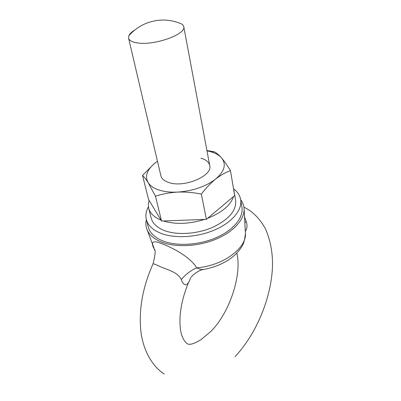 <?xml version="1.0" encoding="UTF-8"?>
<svg xmlns="http://www.w3.org/2000/svg" width="401" height="401" viewBox="0 0 401 401"><rect width="100%" height="100%" fill="white"/><g stroke="black" fill="none" stroke-linecap="round" stroke-linejoin="round"><path stroke-width="0.6" d="M190.66 277.758C188.184 285.397 184.345 287.808 181.267 279.612C185.668 274.349 190.816 270.429 196.716 267.858C199.878 269.427 202.62 269.878 204.956 269.211C215.172 267.126 224.009 263.337 231.462 257.838C235.532 254.725 238.821 251.242 241.327 247.392L242.966 244.43C243.933 242.861 244.755 239.237 245.427 233.557M181.267 279.612C178.069 272.008 166.35 269.462 160.059 266.545C156.004 264.625 153.673 263.698 153.067 263.768L152.836 264.264M244.525 216.831L246.254 221.833C247.487 225.026 247.181 228.254 245.322 231.507M244.841 222.615L246.254 221.833M154.756 250.044C150.064 241.843 152.57 239.778 162.28 243.848C174.34 248.48 190.901 257.793 196.716 267.858C223.532 265.758 247.482 247.532 245.377 232.55L244.109 209.127M148.415 206.866C146.034 211.207 145.347 215.447 146.36 219.583C145.598 222.761 145.723 225.838 146.736 228.811C148.771 234.515 153.758 238.961 161.698 242.159C175.919 247.723 198.415 246.55 216.224 239.066C234.054 231.588 244.986 218.931 244.064 208.299C243.793 205.172 242.665 202.304 240.68 199.693C239.938 195.513 237.603 191.909 233.668 188.901M136.861 42.827C153.608 46.06 186.696 34.326 183.738 26.516L182.51 24.421C175.949 21.348 169.052 19.9 161.809 20.065C148.641 20.692 137.653 25.915 128.851 35.729L128.571 38.14C129.177 40.431 131.939 41.995 136.861 42.827M134.786 30.01C131.678 31.93 129.698 33.839 128.851 35.729M215.618 179.082C224.605 171.327 226.575 164.265 221.522 157.899C224.339 161.212 227.322 165.463 230.47 170.661C225.537 172.41 220.585 175.217 215.618 179.082C210.615 183.182 205.853 188.174 201.342 194.064C193.332 192.455 185.397 191.803 177.548 192.094C192.836 191.016 205.523 186.676 215.618 179.082M142.53 175.473L154.144 163.738L157.468 161.227L154.28 163.668C146.836 170.184 144.776 176.49 148.099 182.595C145.914 179.177 144.059 176.801 142.53 175.473L148.596 199.543L161.558 221.061L206.405 219.347L234.665 195.583L230.47 170.661M206.405 219.347L201.342 194.064M206.916 150.5L214.6 151.909C216.66 153.022 218.971 155.017 221.522 157.899C219.126 155.202 215.578 153.152 210.876 151.743L206.971 150.796M128.571 38.14L160.881 175.763C161.653 178.781 164.3 181.036 168.816 182.53C184.204 188.109 212.941 175.869 209.713 165.473C208.941 162.079 206.014 159.653 200.926 158.195M148.099 182.595C150.124 185.783 153.743 188.254 158.956 190.004C164.245 191.708 170.445 192.41 177.548 192.094C169.723 192.565 162.37 193.944 155.483 196.224L148.099 182.595M161.558 221.061L155.483 196.224M149.107 200.39L148.32 204.38L148.686 208.249C150.024 213.297 154.129 217.252 160.996 220.124M148.686 208.249L151.197 218.129C152.641 223.542 157.117 227.713 164.626 230.64C177.237 235.387 197.177 234.094 212.665 227.342C228.886 219.517 236.555 210.51 235.668 200.325L233.397 188.069M163.387 220.991C175.593 224.61 189.302 224.089 204.52 219.417M207.613 218.329C221.928 212.57 230.57 205.302 233.537 196.53M234.154 192.565L233.978 190.28M163.067 241.031C177.016 246.465 199.172 245.131 216.38 237.593C233.613 230.064 243.668 217.527 241.918 207.292L240.68 199.708C242.415 209.853 232.259 222.329 214.881 229.853C197.528 237.392 175.207 238.785 161.187 233.432C152.916 230.169 147.979 225.552 146.36 219.583L148.29 227.021C149.919 233.041 154.846 237.713 163.067 241.031M236.806 253.126C242.299 274.69 229.357 313.567 210.475 331.782L200.856 339.777C195.342 342.96 191.618 344.444 189.673 344.228C186.936 345.096 181.979 339.452 180.65 330.534C179.989 326.865 179.793 322.063 180.074 316.138C180.966 305.036 183.894 293.547 188.856 281.672M203.247 269.527C200.645 269.878 197.462 271.522 193.708 274.459L190.996 277.166M235.066 356.679C254.916 335.246 268.66 303.933 271.873 274.85C273.708 258.364 271.572 243.036 265.472 228.871C259.763 218.54 252.58 211.297 243.923 207.137M164.169 373.998C152.651 366.584 143.077 350.89 140.806 330.68C138.711 309.111 142.801 286.805 153.067 263.768C155.297 254.83 155.728 249.928 154.35 249.061M153.939 247.878L147.027 229.583M183.738 26.516L209.713 165.473M210.876 151.743L214.6 151.909"/></g></svg>
